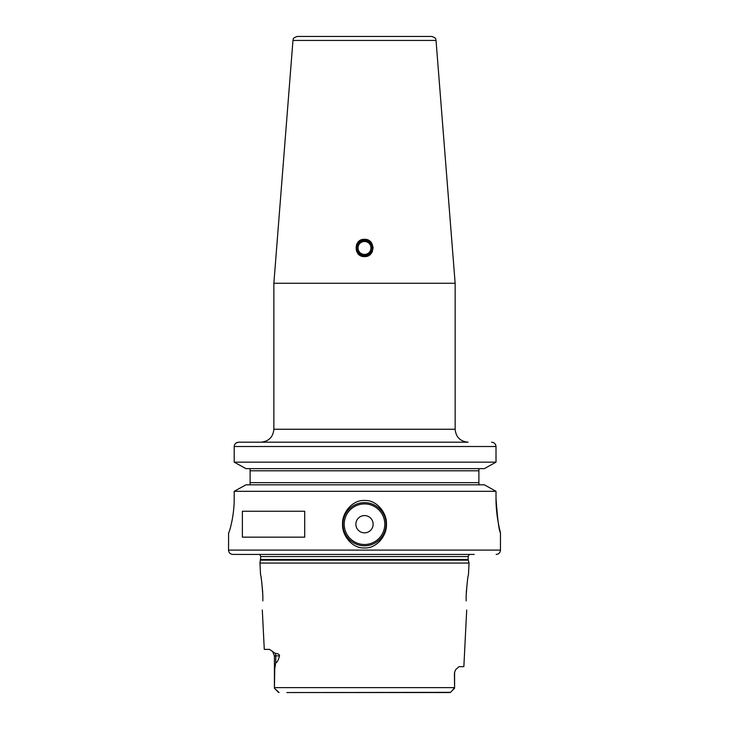 <?xml version="1.0" encoding="UTF-8"?>
<svg xmlns="http://www.w3.org/2000/svg" width="729" height="729" viewBox="0 0 729 729"><rect width="100%" height="100%" fill="white"/><g stroke="black" fill="none" stroke-linecap="round" stroke-linejoin="round"><path stroke-width="1.09" d="M370.952 247.359L370.924 248.726L370.943 247.341M358.057 248.571L358.067 247.204M358.076 247.186L358.048 248.553M436.033 40.432C435.177 39.32 437.464 38.409 431.732 36.45L297.268 36.45C291.536 38.409 293.823 39.32 292.967 40.432L273.858 283.253L455.142 283.253L436.033 40.432L292.967 40.432M364.5 256.59C353.283 257.082 353.465 238.693 364.5 239.322C375.736 238.83 375.526 257.209 364.5 256.59M236.187 442.931L238.711 442.193L468.091 442.193C460.227 441.428 455.917 437.108 455.142 429.244L455.142 283.253M495.465 444.435L496.012 446.512L496.012 462.15L484.357 468.638L496.012 462.15L234.2 462.15L245.965 468.638L234.2 462.15L234.2 446.512C234.483 443.87 235.986 442.43 238.711 442.193L250.111 442.193M234.2 462.15L234.2 446.512L496.012 446.512C495.729 443.87 494.235 442.43 491.546 442.193L492.394 442.275M493.323 442.558L494.034 442.931M479.308 468.865L479.81 468.692M479.81 484.767L479.308 484.594M234.2 498.308C234.364 516.469 229.006 533.464 228.596 532.844C229.006 533.464 234.364 516.469 234.2 498.308L234.2 491.31L245.965 484.821L234.2 491.31L496.012 491.31L484.357 484.821L496.012 491.31L496.012 498.39M234.2 446.512L234.291 445.647M234.574 444.781L234.838 444.289M484.357 468.638L245.965 468.638M250.111 468.638L250.111 484.821M500.468 532.844L500.468 550.103L228.532 550.103L228.596 532.844M364.5 547.953C352.271 548.609 341.928 535.432 342.548 524.187C341.928 512.97 352.326 499.784 364.5 500.468C376.729 499.802 387.063 512.979 386.452 524.224C387.072 535.451 376.683 548.627 364.5 547.953M242.383 537.155L242.383 511.257L304.704 511.257L304.704 537.155L242.383 537.155M364.5 502.627A21.578 21.578 0 0 0 342.922 524.206A21.578 21.578 0 0 0 364.5 545.793A21.578 21.578 0 0 0 386.078 524.206A21.578 21.578 0 0 0 364.5 502.627M496.121 503.63L496.431 508.878M496.923 513.863L497.533 518.374M496.012 498.308C495.866 516.451 500.577 533.163 500.468 532.844C499.01 530.849 497.524 519.34 496.012 498.308M245.965 484.821L484.357 484.821M478.889 484.329L478.889 469.13M478.889 468.638L478.889 470.788L478.889 468.638M478.889 482.662L478.889 484.821L478.889 482.662L250.111 482.662M474.178 554.423L232.852 554.423L474.178 554.423M260.727 560.164L468.273 560.164L469.048 563.052L259.952 563.052L260.818 556.564L259.688 554.423M286.843 692.55L450.467 692.35L454.577 688.231L454.422 673.122L455.497 669.814L458.951 666.652L463.854 666.652L466.697 610M466.15 595.957L466.15 600.887C466.797 612.889 466.797 612.889 466.15 600.887C466.797 612.889 466.797 612.889 466.15 600.887L466.15 595.957C467.061 583.072 467.827 576.01 468.455 574.78C467.827 576.01 467.061 583.072 466.15 595.957M467.417 580.904L466.278 592.486M262.85 595.957C261.939 583.072 261.173 576.01 260.545 574.78C261.173 576.01 261.939 583.072 262.85 595.957L262.85 600.887C262.203 612.889 262.203 612.889 262.85 600.887C262.203 612.889 262.203 612.889 262.85 600.887M262.303 610L264.281 649.384L269.511 649.384L275.352 653.448C277.959 653.485 279.353 654.296 279.526 655.863L274.414 655.863L272.491 651.252M279.526 655.863C278.296 660.401 277.038 662.697 275.762 662.761L274.76 668.766L274.423 688.231M262.841 595.793L262.823 595.055M262.722 592.467L261.647 581.332M261.201 578.434L261.1 577.869M295.418 692.55L449.911 692.55M277.494 691.338L274.505 688.322L279.089 692.55M278.533 692.35L277.84 691.675M274.414 687.629L454.586 687.629L452.217 690.627M451.971 690.873L450.486 692.331M364.5 515.576A8.63 8.63 0 0 0 355.87 524.206A8.63 8.63 0 0 0 364.5 532.844A8.63 8.63 0 0 0 373.13 524.206A8.63 8.63 0 0 0 364.5 515.576M373.12 247.496A8.63 8.63 0 0 1 373.13 248.006M372.446 251.323A8.63 8.63 0 0 1 371.644 252.808M370.569 254.102A8.63 8.63 0 0 1 369.266 255.159M356.517 247.96A7.983 7.983 0 0 0 364.5 255.943A7.983 7.983 0 0 0 372.483 247.96A7.983 7.983 0 0 0 364.5 239.969A7.983 7.983 0 0 0 356.517 247.96M356.554 244.579A8.63 8.63 0 0 1 357.356 243.103M358.431 241.818A8.63 8.63 0 0 1 359.725 240.761M358.021 247.96A6.479 6.479 0 0 0 364.5 254.43A6.479 6.479 0 0 0 370.979 247.96A6.479 6.479 0 0 0 364.5 241.481A6.479 6.479 0 0 0 358.021 247.96A6.479 6.479 0 0 0 364.5 254.43A6.479 6.479 0 0 0 370.979 247.96A6.479 6.479 0 0 0 364.5 241.481A6.479 6.479 0 0 0 358.021 247.96M273.858 283.253L273.858 429.244L455.142 429.244M478.889 470.788L250.111 470.788M260.818 556.564L468.182 556.564L469.312 554.423M468.182 556.564L468.182 559.489L260.818 559.489M275.352 653.448A6.479 5.768 -90 0 1 275.762 655.863L275.762 662.761M455.497 669.814L454.422 673.122M364.5 544.499A20.284 20.284 0 0 0 384.784 524.206A20.284 20.284 0 0 0 364.5 503.921A20.284 20.284 0 0 0 344.216 524.206A20.284 20.284 0 0 0 364.5 544.499M357.374 247.96A7.126 7.126 0 0 0 364.5 255.077A7.126 7.126 0 0 0 371.626 247.96A7.126 7.126 0 0 0 364.5 240.834A7.126 7.126 0 0 0 357.374 247.96M273.858 429.244C273.083 437.108 268.773 441.428 260.909 442.193M500.468 550.103C500.212 552.728 498.773 554.168 496.148 554.423M468.182 559.489L468.273 560.164M468.455 574.78L469.048 563.052M274.414 655.863L274.414 686.499M260.545 574.78L259.952 563.052M454.586 673.122L454.586 686.499M228.532 550.103C228.788 552.728 230.227 554.168 232.852 554.423"/></g></svg>
